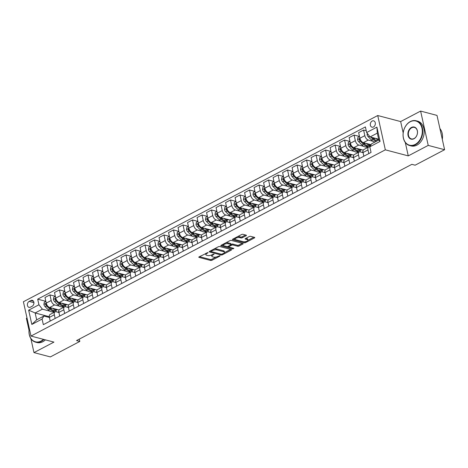 <?xml version="1.0" encoding="UTF-8"?>
<svg xmlns="http://www.w3.org/2000/svg" width="468" height="468" viewBox="0 0 468 468"><rect width="100%" height="100%" fill="white"/><g stroke="black" fill="none" stroke-linecap="round" stroke-linejoin="round"><path stroke-width="0.7" d="M208.038 252.515L199.14 256.838A1.006 0.374 167.5 0 0 198.801 257.23A1.006 0.374 167.5 0 0 199.035 257.4L210.612 260.454A1.006 0.374 167.5 0 0 211.998 260.231L219.931 256.066L220.001 255.674L218 256.365A3.217 1.205 167.5 0 1 213.554 257.078L212.589 256.827A3.217 1.205 167.5 0 1 211.84 256.265A3.217 1.205 167.5 0 1 212.922 255.025L214.022 254.095L212.022 254.791A3.217 1.205 167.5 0 1 207.576 255.505L206.61 255.247A3.217 1.205 167.5 0 1 205.856 254.691A3.217 1.205 167.5 0 1 206.944 253.451L208.038 252.515M372.159 121.036A3.276 2.457 -75.2 0 0 370.299 124.348A3.276 2.457 -75.2 0 0 371.978 127.179A3.276 2.457 -75.2 0 0 373.476 126.974A3.276 2.457 -75.2 0 0 375.336 123.663A3.276 2.457 -75.2 0 0 373.651 120.838A3.276 2.457 -75.2 0 0 372.159 121.036M246.104 235.737A1.006 0.374 167.5 0 0 246.437 235.351A1.006 0.374 167.5 0 0 246.203 235.176L242.956 234.316A1.006 0.374 167.5 0 0 241.57 234.538L232.76 239.171A1.006 0.374 167.5 0 0 232.421 239.557A1.006 0.374 167.5 0 0 232.654 239.733L244.232 242.787A1.006 0.374 167.5 0 0 245.624 242.564L254.428 237.931A1.006 0.374 167.5 0 0 254.767 237.545A1.006 0.374 167.5 0 0 254.534 237.37L250.608 236.334A1.006 0.374 167.5 0 0 249.222 236.556L245.448 238.54A1.006 0.374 167.5 0 0 245.109 238.926A1.006 0.374 167.5 0 0 245.349 239.101L247.291 239.616A2.691 1.006 167.5 0 1 247.923 240.084A2.691 1.006 167.5 0 1 246.314 241.418A2.691 1.006 167.5 0 1 243.301 241.716L235.679 239.704A2.691 1.006 167.5 0 1 235.047 239.236A2.691 1.006 167.5 0 1 236.656 237.896A2.691 1.006 167.5 0 1 239.674 237.604L240.944 237.943A1.006 0.374 167.5 0 0 242.33 237.715L246.104 235.737L245.963 235.111M408.266 155.885L428.22 145.396L444.6 149.713L436.995 115.403L420.615 111.08L400.655 121.569L377.729 115.526L385.334 149.836L408.266 155.885L405.288 142.459M30.876 338.621L33.977 352.597L53.937 342.108L31.005 336.059L385.334 149.836M33.977 352.597L50.357 356.92L79.817 341.435L79.303 339.119M444.6 149.713L415.134 165.198L411.863 164.332L76.541 340.569L79.817 341.435M219.744 246.519A1.006 0.374 167.5 0 0 218.357 246.741L209.547 251.369A1.006 0.374 167.5 0 0 209.214 251.755A1.006 0.374 167.5 0 0 209.448 251.93L221.019 254.984A1.006 0.374 167.5 0 0 222.411 254.762L231.215 250.134A1.006 0.374 167.5 0 0 231.555 249.742A1.006 0.374 167.5 0 0 231.321 249.573L219.744 246.519M221.153 245.267L229.964 240.64A1.006 0.374 167.5 0 1 231.35 240.417L242.927 243.471A1.006 0.374 167.5 0 1 243.161 243.647A1.006 0.374 167.5 0 1 242.822 244.033L239.054 246.016A1.006 0.374 167.5 0 1 237.662 246.238L232.97 244.998A1.006 0.374 167.5 0 0 231.578 245.22L229.08 246.537A1.006 0.374 167.5 0 0 228.741 246.923A1.006 0.374 167.5 0 0 228.975 247.098L233.865 248.385L232.818 248.935L221.054 245.829A1.006 0.374 167.5 0 1 220.814 245.659A1.006 0.374 167.5 0 1 221.153 245.267M30.455 307.154L32.128 306.271A3.177 2.381 -75.2 0 0 33.93 303.065A3.177 2.381 -75.2 0 0 32.304 300.327A3.177 2.381 -75.2 0 0 30.853 300.526L29.18 301.404A3.177 2.381 -75.2 0 0 27.378 304.61A3.177 2.381 -75.2 0 0 29.01 307.347A3.177 2.381 -75.2 0 0 30.455 307.154M377.729 115.526L23.4 301.749L31.005 336.059M49.298 316.701L35.147 312.969L36.668 319.831L43.893 316.035L42.091 319.053L43.337 324.663L371.054 152.422L369.808 146.812L371.604 143.793L378.828 140.002L377.307 133.134L370.083 136.931L378.653 139.195M42.091 319.053L31.83 324.447L28.659 310.167L38.926 304.773L42.372 309.172L50.035 311.197M45.846 301.31L37.686 299.163L38.926 304.773M37.686 299.163L365.397 126.922L366.643 132.532L376.904 127.138L380.075 141.418L369.808 146.812M26.992 317.959L26.372 318.287L29.016 330.227M428.22 145.396L420.615 111.08M52.609 311.875L54.212 312.296M42.372 309.172L35.147 312.969L28.659 310.167M366.245 130.748L363.589 130.046L364.829 135.656A4.101 2.235 62.3 0 0 368.275 140.055L373.189 141.354M363.589 130.046L358.646 132.643L359.886 138.253A4.101 2.235 62.3 0 0 363.332 142.652L371.071 144.694M359.494 136.469L354.083 135.041L355.329 140.652A4.101 2.235 62.3 0 0 358.769 145.051L363.683 146.349M366.257 147.028L367.86 147.449M354.083 135.041L349.14 137.639L350.386 143.249A4.101 2.235 62.3 0 0 353.826 147.648L363.232 150.129M361.916 152.346L362.94 151.802M349.988 141.465L344.577 140.037L345.823 145.647A4.101 2.235 62.3 0 0 349.263 150.047L354.182 151.345M356.751 152.024L358.353 152.445M344.577 140.037L339.633 142.635L340.88 148.245A4.101 2.235 62.3 0 0 344.319 152.644L353.726 155.124M352.41 157.342L353.439 156.798M340.482 146.461L335.07 145.033L336.316 150.643A4.101 2.235 62.3 0 0 339.762 155.043L344.676 156.341M347.25 157.02L348.847 157.441M335.07 145.033L330.133 147.631L331.373 153.241A4.101 2.235 62.3 0 0 334.819 157.64L344.22 160.12M342.909 162.332L343.933 161.793M330.981 151.451L325.57 150.029L326.81 155.639A4.101 2.235 62.3 0 0 330.256 160.038L335.17 161.337M337.744 162.016L339.347 162.437M325.57 150.029L320.627 152.626L321.873 158.237A4.101 2.235 62.3 0 0 325.313 162.636L334.719 165.116M333.403 167.328L334.427 166.789M321.475 156.447L316.064 155.019L317.31 160.635A4.101 2.235 62.3 0 0 320.75 165.034L325.664 166.327M328.238 167.006L329.841 167.433M316.064 155.019L311.121 157.622L312.367 163.233A4.101 2.235 62.3 0 0 315.806 167.632L325.213 170.112M323.897 172.323L324.927 171.785M311.969 161.442L306.558 160.015L307.804 165.625A4.101 2.235 62.3 0 0 311.249 170.03L316.163 171.323M318.737 172.002L320.334 172.429M306.558 160.015L301.62 162.612L302.86 168.223A4.101 2.235 62.3 0 0 306.306 172.628L315.707 175.108M314.397 177.319L315.42 176.781M302.463 166.438L297.057 165.011L298.297 170.621A4.101 2.235 62.3 0 0 301.743 175.026L306.657 176.319M309.231 176.998L310.834 177.419M297.057 165.011L292.114 167.608L293.354 173.219A4.101 2.235 62.3 0 0 296.8 177.624L306.207 180.104M304.89 182.315L305.914 181.777M292.962 171.434L287.551 170.007L288.797 175.617A4.101 2.235 62.3 0 0 292.237 180.022L297.151 181.315M299.725 181.994L301.328 182.415M287.551 170.007L282.608 172.604L283.854 178.214A4.101 2.235 62.3 0 0 287.293 182.619L296.7 185.1M295.384 187.311L296.414 186.773M283.456 176.43L278.045 175.003L279.291 180.613A4.101 2.235 62.3 0 0 282.731 185.012L287.65 186.311M290.219 186.989L291.821 187.411M278.045 175.003L273.101 177.6L274.347 183.21A4.101 2.235 62.3 0 0 277.793 187.609L287.194 190.09M285.878 192.307L286.907 191.769M273.95 181.426L268.544 179.999L269.784 185.609A4.101 2.235 62.3 0 0 273.23 190.008L278.144 191.307M280.718 191.985L282.315 192.406M268.544 179.999L263.601 182.596L264.841 188.206A4.101 2.235 62.3 0 0 268.287 192.605L277.694 195.086M276.377 197.303L277.401 196.765M264.449 186.422L259.038 184.995L260.284 190.605A4.101 2.235 62.3 0 0 263.724 195.004L268.638 196.303M271.212 196.981L272.815 197.402M259.038 184.995L254.095 187.592L255.341 193.202A4.101 2.235 62.3 0 0 258.781 197.601L268.187 200.082M266.871 202.299L267.895 201.755M254.943 191.418L249.532 189.99L250.778 195.601A4.101 2.235 62.3 0 0 254.218 200L259.137 201.298M261.706 201.977L263.308 202.398M249.532 189.99L244.589 192.588L245.835 198.198A4.101 2.235 62.3 0 0 249.274 202.597L258.681 205.078M257.365 207.295L258.394 206.751M245.437 196.414L240.031 194.986L241.272 200.596A4.101 2.235 62.3 0 0 244.717 204.996L249.631 206.294M252.205 206.973L253.802 207.394M240.031 194.986L235.088 197.584L236.328 203.194A4.101 2.235 62.3 0 0 239.774 207.593L249.175 210.073M247.864 212.285L248.888 211.747M235.936 201.404L230.525 199.982L231.765 205.592A4.101 2.235 62.3 0 0 235.211 209.992L240.125 211.29M242.699 211.969L244.302 212.39M230.525 199.982L225.582 202.58L226.828 208.19A4.101 2.235 62.3 0 0 230.268 212.589L239.674 215.069M238.358 217.281L239.382 216.742M226.43 206.4L221.019 204.972L222.265 210.588A4.101 2.235 62.3 0 0 225.705 214.987L230.619 216.28M233.193 216.959L234.796 217.386M221.019 204.972L216.076 207.57L217.322 213.186A4.101 2.235 62.3 0 0 220.761 217.585L230.168 220.065M228.852 222.277L229.882 221.738M216.924 211.396L211.513 209.968L212.759 215.578A4.101 2.235 62.3 0 0 216.204 219.983L221.118 221.276M223.692 221.955L225.289 222.382M211.513 209.968L206.575 212.566L207.815 218.176A4.101 2.235 62.3 0 0 211.261 222.581L220.662 225.061M219.352 227.272L220.375 226.734M207.423 216.391L202.012 214.964L203.252 220.574A4.101 2.235 62.3 0 0 206.698 224.979L211.612 226.272M214.186 226.951L215.789 227.372M202.012 214.964L197.069 217.561L198.309 223.172A4.101 2.235 62.3 0 0 201.755 227.577L211.162 230.057M209.845 232.268L210.869 231.73M197.917 221.387L192.506 219.96L193.752 225.57A4.101 2.235 62.3 0 0 197.192 229.969L202.106 231.268M204.68 231.947L206.283 232.368M192.506 219.96L187.563 222.557L188.809 228.168A4.101 2.235 62.3 0 0 192.249 232.573L201.655 235.053M200.339 237.264L201.369 236.726M188.411 226.383L183 224.956L184.246 230.566A4.101 2.235 62.3 0 0 187.686 234.965L192.605 236.264M195.174 236.943L196.776 237.364M183 224.956L178.056 227.553L179.302 233.163A4.101 2.235 62.3 0 0 182.748 237.563L192.149 240.043M190.839 242.26L191.862 241.722M178.905 231.379L173.499 229.952L174.739 235.562A4.101 2.235 62.3 0 0 178.185 239.961L183.099 241.26M185.673 241.938L187.27 242.36M173.499 229.952L168.556 232.549L169.796 238.159A4.101 2.235 62.3 0 0 173.242 242.559L182.649 245.039M181.332 247.256L182.356 246.718M169.404 236.375L163.993 234.948L165.239 240.558A4.101 2.235 62.3 0 0 168.679 244.957L173.593 246.256M176.167 246.934L177.77 247.356M163.993 234.948L159.05 237.545L160.296 243.155A4.101 2.235 62.3 0 0 163.736 247.554L173.142 250.035M171.826 252.252L172.856 251.708M159.898 241.371L154.487 239.944L155.733 245.554A4.101 2.235 62.3 0 0 159.173 249.953L164.093 251.252M166.661 251.93L168.264 252.351M154.487 239.944L149.544 242.541L150.79 248.151A4.101 2.235 62.3 0 0 154.235 252.55L163.636 255.031M162.32 257.248L163.35 256.704M150.392 246.367L144.986 244.939L146.227 250.55A4.101 2.235 62.3 0 0 149.672 254.949L154.586 256.248M157.16 256.926L158.757 257.347M144.986 244.939L140.043 247.537L141.283 253.147A4.101 2.235 62.3 0 0 144.729 257.546L154.13 260.027M152.82 262.238L153.843 261.7M140.891 251.357L135.48 249.935L136.72 255.546A4.101 2.235 62.3 0 0 140.166 259.945L145.08 261.243M147.654 261.922L149.257 262.343M135.48 249.935L130.537 252.533L131.783 258.143A4.101 2.235 62.3 0 0 135.223 262.542L144.63 265.023M143.313 267.234L144.337 266.696M131.385 256.353L125.974 254.925L127.22 260.541A4.101 2.235 62.3 0 0 130.66 264.941L135.58 266.233M138.148 266.912L139.751 267.339M125.974 254.925L121.031 257.523L122.277 263.139A4.101 2.235 62.3 0 0 125.716 267.538L135.123 270.018M133.807 272.23L134.837 271.692M121.879 261.349L116.468 259.921L117.714 265.531A4.101 2.235 62.3 0 0 121.159 269.937L126.073 271.229M128.647 271.908L130.244 272.335M116.468 259.921L111.53 262.519L112.77 268.129A4.101 2.235 62.3 0 0 116.216 272.534L125.617 275.014M124.307 277.226L125.33 276.687M112.378 266.345L106.967 264.917L108.207 270.527A4.101 2.235 62.3 0 0 111.653 274.932L116.567 276.225M119.141 276.904L120.744 277.325M106.967 264.917L102.024 267.515L103.27 273.125A4.101 2.235 62.3 0 0 106.71 277.53L116.117 280.01M114.8 282.222L115.824 281.683M102.872 271.341L97.461 269.913L98.707 275.523A4.101 2.235 62.3 0 0 102.147 279.922L107.061 281.221M109.635 281.9L111.238 282.321M97.461 269.913L92.518 272.511L93.764 278.121A4.101 2.235 62.3 0 0 97.204 282.526L106.61 285.006M105.294 287.217L106.324 286.679M93.366 276.336L87.955 274.909L89.201 280.519A4.101 2.235 62.3 0 0 92.641 284.918L97.56 286.217M100.134 286.896L101.731 287.317M87.955 274.909L83.011 277.506L84.258 283.117A4.101 2.235 62.3 0 0 87.703 287.516L97.104 289.996M95.794 292.213L96.817 291.675M83.86 281.332L78.454 279.905L79.695 285.515A4.101 2.235 62.3 0 0 83.14 289.914L88.054 291.213M90.628 291.892L92.225 292.313M78.454 279.905L73.511 282.502L74.751 288.112A4.101 2.235 62.3 0 0 78.197 292.512L87.604 294.992M86.287 297.209L87.311 296.671M74.359 286.328L68.948 284.901L70.194 290.511A4.101 2.235 62.3 0 0 73.634 294.91L78.548 296.209M81.122 296.887L82.725 297.309M68.948 284.901L64.005 287.498L65.251 293.108A4.101 2.235 62.3 0 0 68.691 297.508L78.097 299.988M76.781 302.205L77.811 301.661M64.853 291.324L59.442 289.897L60.688 295.507A4.101 2.235 62.3 0 0 64.128 299.906L69.048 301.205M71.616 301.883L73.219 302.305M59.442 289.897L54.499 292.494L55.745 298.104A4.101 2.235 62.3 0 0 59.19 302.503L68.591 304.984M67.275 307.201L68.305 306.657M55.347 296.32L49.941 294.893L51.182 300.503A4.101 2.235 62.3 0 0 54.627 304.902L59.541 306.201M62.115 306.879L63.712 307.3M49.941 294.893L44.998 297.49L46.238 303.1A4.101 2.235 62.3 0 0 49.684 307.499L59.085 309.98M57.775 312.191L58.798 311.653M49.432 317.497L43.893 316.035M58.939 312.501L56.148 311.764A4.101 2.235 62.3 0 0 55.06 311.846A4.101 2.235 62.3 0 0 54.346 314.783L55.16 318.451M68.439 307.505L65.649 306.768A4.101 2.235 62.3 0 0 64.566 306.85A4.101 2.235 62.3 0 0 63.853 309.787L64.666 313.455M77.945 302.509L75.155 301.772A4.101 2.235 62.3 0 0 74.073 301.854A4.101 2.235 62.3 0 0 73.359 304.791L74.172 308.459M87.452 297.513L84.661 296.776A4.101 2.235 62.3 0 0 83.579 296.858A4.101 2.235 62.3 0 0 82.859 299.795L83.673 303.463M96.952 292.518L94.167 291.78A4.101 2.235 62.3 0 0 93.079 291.868A4.101 2.235 62.3 0 0 92.366 294.799L93.179 298.467M106.458 287.522L103.668 286.79A4.101 2.235 62.3 0 0 102.586 286.872A4.101 2.235 62.3 0 0 101.872 289.809L102.685 293.471M115.965 282.526L113.174 281.794A4.101 2.235 62.3 0 0 112.092 281.876A4.101 2.235 62.3 0 0 111.378 284.813L112.185 288.475M125.465 277.536L122.68 276.799A4.101 2.235 62.3 0 0 121.592 276.88A4.101 2.235 62.3 0 0 120.879 279.817L121.692 283.479M134.971 272.54L132.181 271.803A4.101 2.235 62.3 0 0 131.099 271.885A4.101 2.235 62.3 0 0 130.385 274.821L131.198 278.483M144.477 267.544L141.687 266.807A4.101 2.235 62.3 0 0 140.605 266.889A4.101 2.235 62.3 0 0 139.891 269.825L140.704 273.493M153.984 262.548L151.193 261.811A4.101 2.235 62.3 0 0 150.105 261.893A4.101 2.235 62.3 0 0 149.391 264.829L150.205 268.497M163.484 257.552L160.694 256.815A4.101 2.235 62.3 0 0 159.611 256.897A4.101 2.235 62.3 0 0 158.898 259.834L159.711 263.502M172.99 252.556L170.2 251.819A4.101 2.235 62.3 0 0 169.118 251.901A4.101 2.235 62.3 0 0 168.404 254.838L169.217 258.506M182.497 247.56L179.706 246.823A4.101 2.235 62.3 0 0 178.624 246.905A4.101 2.235 62.3 0 0 177.904 249.842L178.718 253.51M191.997 242.564L189.212 241.827A4.101 2.235 62.3 0 0 188.124 241.915A4.101 2.235 62.3 0 0 187.411 244.846L188.224 248.514M201.503 237.569L198.713 236.837A4.101 2.235 62.3 0 0 197.631 236.919A4.101 2.235 62.3 0 0 196.917 239.856L197.73 243.518M211.009 232.573L208.219 231.841A4.101 2.235 62.3 0 0 207.137 231.923A4.101 2.235 62.3 0 0 206.423 234.86L207.23 238.522M220.51 227.583L217.725 226.845A4.101 2.235 62.3 0 0 216.637 226.927A4.101 2.235 62.3 0 0 215.923 229.864L216.737 233.526M230.016 222.587L227.226 221.85A4.101 2.235 62.3 0 0 226.143 221.931A4.101 2.235 62.3 0 0 225.43 224.868L226.243 228.53M239.522 217.591L236.732 216.854A4.101 2.235 62.3 0 0 235.65 216.936A4.101 2.235 62.3 0 0 234.936 219.872L235.749 223.54M249.029 212.595L246.238 211.858A4.101 2.235 62.3 0 0 245.15 211.94A4.101 2.235 62.3 0 0 244.436 214.876L245.25 218.544M258.529 207.599L255.739 206.862A4.101 2.235 62.3 0 0 254.656 206.944A4.101 2.235 62.3 0 0 253.943 209.88L254.756 213.548M268.035 202.603L265.245 201.866A4.101 2.235 62.3 0 0 264.163 201.948A4.101 2.235 62.3 0 0 263.449 204.885L264.262 208.552M277.542 197.607L274.751 196.87A4.101 2.235 62.3 0 0 273.663 196.952A4.101 2.235 62.3 0 0 272.949 199.889L273.762 203.557M287.042 192.611L284.257 191.874A4.101 2.235 62.3 0 0 283.169 191.962A4.101 2.235 62.3 0 0 282.456 194.893L283.269 198.561M296.548 187.615L293.758 186.884A4.101 2.235 62.3 0 0 292.675 186.966A4.101 2.235 62.3 0 0 291.962 189.903L292.775 193.565M306.054 182.619L303.264 181.888A4.101 2.235 62.3 0 0 302.182 181.97A4.101 2.235 62.3 0 0 301.468 184.907L302.275 188.569M315.555 177.629L312.77 176.892A4.101 2.235 62.3 0 0 311.682 176.974A4.101 2.235 62.3 0 0 310.968 179.911L311.782 183.573M325.061 172.633L322.271 171.896A4.101 2.235 62.3 0 0 321.188 171.978A4.101 2.235 62.3 0 0 320.475 174.915L321.288 178.577M334.567 167.638L331.777 166.9A4.101 2.235 62.3 0 0 330.695 166.982A4.101 2.235 62.3 0 0 329.981 169.919L330.794 173.587M344.074 162.642L341.283 161.905A4.101 2.235 62.3 0 0 340.195 161.986A4.101 2.235 62.3 0 0 339.481 164.923L340.295 168.591M353.574 157.646L350.784 156.909A4.101 2.235 62.3 0 0 349.701 156.991A4.101 2.235 62.3 0 0 348.988 159.927L349.801 163.595M363.08 152.65L360.29 151.913A4.101 2.235 62.3 0 0 359.208 151.995A4.101 2.235 62.3 0 0 358.494 154.931L359.307 158.599M369.831 146.929L369.796 146.917A4.101 2.235 62.3 0 0 368.708 146.999A4.101 2.235 62.3 0 0 367.994 149.935L368.807 153.603M56.207 311.782L55.885 310.331M55.06 311.846L50.123 314.443A4.101 2.235 62.3 0 0 49.409 317.38L50.216 321.048M65.713 306.786L65.391 305.335M64.566 306.85L59.623 309.447A4.101 2.235 62.3 0 0 58.91 312.384L59.723 316.052M74.073 301.854L69.129 304.452A4.101 2.235 62.3 0 0 68.416 307.388L69.229 311.056M75.219 301.79L74.898 300.339M83.579 296.858L78.636 299.456A4.101 2.235 62.3 0 0 77.922 302.392L78.735 306.06M84.726 296.794L84.404 295.343M93.079 291.868L88.136 294.466A4.101 2.235 62.3 0 0 87.422 297.396L88.236 301.064M94.226 291.798L93.904 290.353M102.586 286.872L97.642 289.47A4.101 2.235 62.3 0 0 96.929 292.406L97.742 296.068M103.732 286.802L103.41 285.357M112.092 281.876L107.149 284.474A4.101 2.235 62.3 0 0 106.435 287.411L107.248 291.073M113.238 281.806L112.917 280.361M121.592 276.88L116.649 279.478A4.101 2.235 62.3 0 0 115.935 282.415L116.748 286.077M122.739 276.816L122.417 275.365M131.099 271.885L126.155 274.482A4.101 2.235 62.3 0 0 125.442 277.419L126.255 281.081M132.245 271.82L131.923 270.369M140.605 266.889L135.661 269.486A4.101 2.235 62.3 0 0 134.948 272.423L135.761 276.091M141.751 266.824L141.43 265.374M150.105 261.893L145.168 264.49A4.101 2.235 62.3 0 0 144.454 267.427L145.261 271.095M151.252 261.828L150.93 260.378M159.611 256.897L154.668 259.494A4.101 2.235 62.3 0 0 153.954 262.431L154.768 266.099M160.758 256.833L160.436 255.382M169.118 251.901L164.174 254.498A4.101 2.235 62.3 0 0 163.461 257.435L164.274 261.103M170.264 251.837L169.942 250.386M178.624 246.905L173.681 249.502A4.101 2.235 62.3 0 0 172.967 252.439L173.78 256.107M179.765 246.841L179.449 245.39M188.124 241.915L183.181 244.512A4.101 2.235 62.3 0 0 182.467 247.443L183.28 251.111M189.271 241.845L188.949 240.4M197.631 236.919L192.687 239.517A4.101 2.235 62.3 0 0 191.974 242.453L192.787 246.115M198.777 236.849L198.455 235.404M207.137 231.923L202.194 234.521A4.101 2.235 62.3 0 0 201.48 237.457L202.293 241.119M208.283 231.859L207.962 230.408M216.637 226.927L211.694 229.525A4.101 2.235 62.3 0 0 210.98 232.461L211.793 236.124M217.784 226.863L217.462 225.412M226.143 221.931L221.2 224.529A4.101 2.235 62.3 0 0 220.486 227.466L221.3 231.128M227.29 221.867L226.968 220.416M235.65 216.936L230.706 219.533A4.101 2.235 62.3 0 0 229.993 222.47L230.806 226.138M236.796 216.871L236.475 215.42M245.15 211.94L240.213 214.537A4.101 2.235 62.3 0 0 239.499 217.474L240.306 221.142M246.297 211.875L245.975 210.424M254.656 206.944L249.713 209.541A4.101 2.235 62.3 0 0 248.999 212.478L249.813 216.146M255.803 206.879L255.481 205.429M264.163 201.948L259.219 204.545A4.101 2.235 62.3 0 0 258.506 207.482L259.319 211.15M265.309 201.883L264.987 200.433M273.663 196.952L268.726 199.549A4.101 2.235 62.3 0 0 268.012 202.486L268.825 206.154M274.81 196.888L274.494 195.443M283.169 191.962L278.226 194.559A4.101 2.235 62.3 0 0 277.512 197.49L278.325 201.158M284.316 191.892L283.994 190.447M292.675 186.966L287.732 189.563A4.101 2.235 62.3 0 0 287.019 192.5L287.832 196.162M293.822 186.896L293.5 185.451M302.182 181.97L297.238 184.567A4.101 2.235 62.3 0 0 296.525 187.504L297.338 191.166M303.328 181.906L303.007 180.455M311.682 176.974L306.739 179.572A4.101 2.235 62.3 0 0 306.025 182.508L306.838 186.17M312.829 176.91L312.507 175.459M321.188 171.978L316.245 174.576A4.101 2.235 62.3 0 0 315.531 177.512L316.345 181.174M322.335 171.914L322.013 170.463M330.695 166.982L325.751 169.58A4.101 2.235 62.3 0 0 325.038 172.516L325.851 176.184M331.841 166.918L331.519 165.467M340.195 161.986L335.258 164.584A4.101 2.235 62.3 0 0 334.538 167.521L335.351 171.189M341.342 161.922L341.02 160.471M349.701 156.991L344.758 159.588A4.101 2.235 62.3 0 0 344.044 162.525L344.857 166.193M350.848 156.926L350.526 155.475M359.208 151.995L354.264 154.592A4.101 2.235 62.3 0 0 353.551 157.529L354.364 161.197M360.354 151.93L360.032 150.48M368.708 146.999L363.771 149.596A4.101 2.235 62.3 0 0 363.057 152.533L363.864 156.201M369.825 146.788L369.539 145.489M370.083 136.931L366.643 132.532M36.668 319.831L31.83 324.447M376.904 127.138L377.307 133.134M380.075 141.418L378.828 140.002M400.655 121.569L403.182 132.959M205.715 253.387A3.217 1.205 167.5 0 0 205.651 253.761L205.856 254.691M211.706 254.943A3.217 1.205 167.5 0 0 211.635 255.341L211.84 256.265M199.497 256.651L210.401 259.529A1.006 0.374 167.5 0 0 211.793 259.307L216.157 257.014M224.435 252.661L230.654 249.391M209.91 251.181L211.05 251.48M211.273 251.176L211.197 251.568L221.358 254.247L223.411 253.521A3.217 1.205 167.5 0 0 224.5 252.281A3.217 1.205 167.5 0 0 223.745 251.725L216.801 249.894A3.217 1.205 167.5 0 0 212.355 250.608L211.273 251.176L211.132 250.538M224.5 252.281L224.289 251.357A3.217 1.205 167.5 0 0 223.54 250.795L223.745 251.725M213.993 249.034A3.217 1.205 167.5 0 1 216.59 248.964L223.54 250.795M242.254 243.296L238.85 245.086L239.054 246.016M230.999 244.495L231.373 244.296A1.006 0.374 167.5 0 1 232.766 244.068L237.457 245.308A1.006 0.374 167.5 0 0 238.85 245.086M228.782 246.999L227.109 246.554M223.745 245.671L221.516 245.08M228.097 243.711A2.691 1.006 167.5 0 0 225.085 244.009A2.691 1.006 167.5 0 0 223.476 245.343A2.691 1.006 167.5 0 0 224.108 245.811L226.793 246.519A1.006 0.374 167.5 0 0 228.179 246.297L230.683 244.98A1.006 0.374 167.5 0 0 231.016 244.594A1.006 0.374 167.5 0 0 230.782 244.419L228.097 243.711L227.893 242.787A2.691 1.006 167.5 0 0 225.804 242.822M223.306 244.138A2.691 1.006 167.5 0 0 223.271 244.419L223.476 245.343M231.016 244.594L230.812 243.67A1.006 0.374 167.5 0 0 230.578 243.495L230.782 244.419M227.893 242.787L230.578 243.495M237.457 236.703A2.691 1.006 167.5 0 1 239.47 236.679L240.739 237.013A1.006 0.374 167.5 0 0 242.126 236.79L245.536 235M234.866 238.066A2.691 1.006 167.5 0 0 234.842 238.311L235.047 239.236M247.923 240.084L247.718 239.154A2.691 1.006 167.5 0 0 247.086 238.686L247.291 239.616M245.811 238.352L247.086 238.686M247.9 240.33L253.861 237.194M243.781 241.792L244.027 241.857A1.006 0.374 167.5 0 0 245.29 241.693M233.122 238.978L235.316 239.557M45.858 301.38L44.261 302.223L43.91 304.475A2.714 1.48 62.3 0 0 45.139 306.692L48.368 309.88A7.839 4.27 62.3 0 0 53.451 311.612L54.896 310.857A7.839 4.27 62.3 0 0 55.323 310.565M52.574 308.26A7.839 4.27 62.3 0 0 57.248 309.617A7.839 4.27 62.3 0 0 57.394 309.535M46.461 303.867L45.8 303.644L45.589 304.434A2.714 1.48 62.3 0 0 46.584 305.932L49.813 309.126A7.839 4.27 62.3 0 0 54.896 310.857M51.615 309.424A6.505 3.545 -117.7 0 1 50.058 308.236L49.035 307.23M57.248 309.617L55.803 310.378A7.839 4.27 -117.7 0 1 50.725 308.646L49.514 307.447M47.274 305.487L46.829 305.048A1.381 0.755 -117.7 0 1 46.537 304.68L45.589 304.434M114.584 320.574L116.485 319.58M55.364 296.384L53.767 297.227L53.416 299.479A2.714 1.48 62.3 0 0 54.645 301.696L57.874 304.89A7.839 4.27 62.3 0 0 62.952 306.616L64.397 305.861A7.839 4.27 62.3 0 0 64.83 305.569M62.074 303.264A7.839 4.27 62.3 0 0 66.754 304.621A7.839 4.27 62.3 0 0 66.901 304.539M55.967 298.871L55.306 298.648L55.095 299.438A2.714 1.48 62.3 0 0 56.09 300.936L59.319 304.13A7.839 4.27 62.3 0 0 64.397 305.861M61.121 304.428A6.505 3.545 -117.7 0 1 59.559 303.246L58.541 302.234M66.754 304.621L65.309 305.382A7.839 4.27 -117.7 0 1 60.232 303.65L59.021 302.451M56.78 300.491L56.335 300.052A1.381 0.755 -117.7 0 1 56.037 299.69L55.095 299.438M124.09 315.578L125.991 314.584M64.871 291.389L63.268 292.231L62.923 294.483A2.714 1.48 62.3 0 0 64.151 296.7L67.38 299.894A7.839 4.27 62.3 0 0 72.458 301.626L73.903 300.865A7.839 4.27 62.3 0 0 74.33 300.573M71.581 298.268A7.839 4.27 62.3 0 0 76.261 299.625A7.839 4.27 62.3 0 0 76.401 299.543M65.473 293.875L64.812 293.652L64.602 294.442A2.714 1.48 62.3 0 0 65.596 295.94L68.819 299.134A7.839 4.27 62.3 0 0 73.903 300.865M70.627 299.432A6.505 3.545 -117.7 0 1 69.065 298.251L68.041 297.238M76.261 299.625L74.816 300.386A7.839 4.27 -117.7 0 1 69.732 298.654L68.527 297.461M66.28 295.495L65.836 295.056A1.381 0.755 -117.7 0 1 65.543 294.694L64.602 294.442M133.591 310.588L135.492 309.588M74.371 286.393L72.774 287.235L72.423 289.487A2.714 1.48 62.3 0 0 73.651 291.704L76.881 294.899A7.839 4.27 62.3 0 0 81.964 296.63L83.409 295.87A7.839 4.27 62.3 0 0 83.836 295.577M81.087 293.278A7.839 4.27 62.3 0 0 85.767 294.629A7.839 4.27 62.3 0 0 85.907 294.547M74.974 288.879L74.313 288.662L74.108 289.446A2.714 1.48 62.3 0 0 75.096 290.944L78.326 294.138A7.839 4.27 62.3 0 0 83.409 295.87M80.127 294.442A6.505 3.545 -117.7 0 1 78.571 293.255L77.548 292.243M85.767 294.629L84.322 295.39A7.839 4.27 -117.7 0 1 79.238 293.658L78.033 292.465M75.787 290.499L75.342 290.061A1.381 0.755 -117.7 0 1 75.05 289.698L74.108 289.446M143.097 305.592L144.998 304.592M83.877 281.403L82.28 282.239L81.929 284.497A2.714 1.48 62.3 0 0 83.158 286.709L86.387 289.903A7.839 4.27 62.3 0 0 91.465 291.634L92.91 290.874A7.839 4.27 62.3 0 0 93.343 290.581M90.587 288.282A7.839 4.27 62.3 0 0 95.267 289.633A7.839 4.27 62.3 0 0 95.413 289.552M84.48 283.889L83.819 283.666L83.608 284.45A2.714 1.48 62.3 0 0 84.603 285.948L87.832 289.142A7.839 4.27 62.3 0 0 92.91 290.874M89.634 289.446A6.505 3.545 -117.7 0 1 88.078 288.259L87.054 287.247M95.267 289.633L93.822 290.394A7.839 4.27 -117.7 0 1 88.744 288.662L87.534 287.469M85.293 285.503L84.848 285.065A1.381 0.755 -117.7 0 1 84.55 284.702L83.608 284.45M152.603 300.596L154.504 299.596M29.303 328.378A12.501 9.378 -75.2 0 0 41.12 341.032A12.501 9.378 -75.2 0 0 43.471 339.347M43.957 339.475A12.806 9.606 104.8 0 1 41.377 341.359A12.806 9.606 104.8 0 1 35.539 342.149A12.806 9.606 104.8 0 1 29.291 328.308M45.396 339.856A12.806 9.606 104.8 0 1 42.816 341.739A12.806 9.606 104.8 0 1 36.984 342.529L35.539 342.149M410.196 121.785A12.501 9.378 -75.2 0 0 403.428 137.978A12.501 9.378 -75.2 0 0 415.215 144.413A12.501 9.378 -75.2 0 0 421.984 128.226A12.501 9.378 -75.2 0 0 410.196 121.785M415.473 144.747A12.806 9.606 104.8 0 1 409.635 145.536A12.806 9.606 104.8 0 1 403.065 134.486A12.806 9.606 104.8 0 1 410.331 121.557A12.806 9.606 104.8 0 1 416.169 120.767A12.806 9.606 104.8 0 1 422.744 131.818A12.806 9.606 104.8 0 1 415.473 144.747M411.454 127.442A6.248 4.686 104.8 0 1 417.345 130.66A6.248 4.686 104.8 0 1 413.958 138.756A6.248 4.686 104.8 0 1 408.067 135.539A6.248 4.686 104.8 0 1 411.454 127.442M414.098 138.534A5.944 4.458 -75.2 0 0 417.468 132.532A5.944 4.458 -75.2 0 0 414.42 127.407A5.944 4.458 -75.2 0 0 411.711 127.776A5.944 4.458 -75.2 0 0 408.336 133.772A5.944 4.458 -75.2 0 0 411.39 138.897A5.944 4.458 -75.2 0 0 414.098 138.534M416.169 120.767L417.608 121.148A12.806 9.606 104.8 0 1 424.183 132.198A12.806 9.606 104.8 0 1 416.912 145.127A12.806 9.606 104.8 0 1 411.079 145.917L409.635 145.536M439.908 128.565A12.806 9.606 104.8 0 1 442.295 139.329M93.384 276.407L91.781 277.243L91.436 279.501A2.714 1.48 62.3 0 0 92.664 281.713L95.893 284.907A7.839 4.27 62.3 0 0 100.971 286.638L102.416 285.878A7.839 4.27 62.3 0 0 102.843 285.585M100.093 283.286A7.839 4.27 62.3 0 0 104.773 284.638A7.839 4.27 62.3 0 0 104.92 284.556M93.986 278.893L93.325 278.671L93.114 279.454A2.714 1.48 62.3 0 0 94.109 280.958L97.338 284.146A7.839 4.27 62.3 0 0 102.416 285.878M99.14 284.45A6.505 3.545 -117.7 0 1 97.578 283.263L96.554 282.251M104.773 284.638L103.329 285.398A7.839 4.27 -117.7 0 1 98.251 283.666L97.04 282.473M94.793 280.507L94.349 280.069A1.381 0.755 -117.7 0 1 94.056 279.706L93.114 279.454M162.103 295.601L164.005 294.6M102.884 271.411L101.287 272.247L100.942 274.505A2.714 1.48 62.3 0 0 102.17 276.717L105.394 279.911A7.839 4.27 62.3 0 0 110.477 281.642L111.922 280.882A7.839 4.27 62.3 0 0 112.349 280.589M109.6 278.29A7.839 4.27 62.3 0 0 114.28 279.642A7.839 4.27 62.3 0 0 114.42 279.56M103.486 273.897L102.825 273.675L102.621 274.464A2.714 1.48 62.3 0 0 103.615 275.962L106.839 279.15A7.839 4.27 62.3 0 0 111.922 280.882M108.64 279.454A6.505 3.545 -117.7 0 1 107.084 278.267L106.061 277.255M114.28 279.642L112.835 280.402A7.839 4.27 -117.7 0 1 107.751 278.671L106.546 277.477M104.3 275.512L103.855 275.073A1.381 0.755 -117.7 0 1 103.563 274.71L102.621 274.464M171.61 290.605L173.511 289.604M112.39 266.415L110.793 267.257L110.442 269.51A2.714 1.48 62.3 0 0 111.671 271.727L114.9 274.915A7.839 4.27 62.3 0 0 119.978 276.646L121.423 275.886A7.839 4.27 62.3 0 0 121.855 275.599M119.106 273.294A7.839 4.27 62.3 0 0 123.78 274.646A7.839 4.27 62.3 0 0 123.926 274.564M112.993 268.901L112.332 268.679L112.121 269.469A2.714 1.48 62.3 0 0 113.116 270.966L116.345 274.154A7.839 4.27 62.3 0 0 121.423 275.886M118.147 274.459A6.505 3.545 -117.7 0 1 116.591 273.271L115.567 272.259M123.78 274.646L122.335 275.406A7.839 4.27 -117.7 0 1 117.257 273.675L116.046 272.481M113.806 270.522L113.361 270.077A1.381 0.755 -117.7 0 1 113.063 269.714L112.121 269.469M181.116 285.609L183.017 284.608M121.896 261.419L120.299 262.261L119.948 264.514A2.714 1.48 62.3 0 0 121.177 266.731L124.406 269.919A7.839 4.27 62.3 0 0 129.484 271.651L130.929 270.89A7.839 4.27 62.3 0 0 131.362 270.603M128.606 268.299A7.839 4.27 62.3 0 0 133.286 269.656A7.839 4.27 62.3 0 0 133.433 269.574M122.499 263.905L121.838 263.683L121.627 264.473A2.714 1.48 62.3 0 0 122.622 265.97L125.851 269.159A7.839 4.27 62.3 0 0 130.929 270.89M127.653 269.463A6.505 3.545 -117.7 0 1 126.091 268.275L125.073 267.263M133.286 269.656L131.841 270.41A7.839 4.27 -117.7 0 1 126.764 268.679L125.553 267.485M123.306 265.526L122.868 265.087A1.381 0.755 -117.7 0 1 122.569 264.718L121.627 264.473M190.622 280.613L192.518 279.612M131.403 256.423L129.8 257.265L129.455 259.518A2.714 1.48 62.3 0 0 130.683 261.735L133.906 264.923A7.839 4.27 62.3 0 0 138.99 266.655L140.435 265.894A7.839 4.27 62.3 0 0 140.862 265.608M138.113 263.303A7.839 4.27 62.3 0 0 142.793 264.66A7.839 4.27 62.3 0 0 142.933 264.578M132.005 258.909L131.344 258.687L131.134 259.477A2.714 1.48 62.3 0 0 132.128 260.974L135.351 264.168A7.839 4.27 62.3 0 0 140.435 265.894M137.153 264.467A6.505 3.545 -117.7 0 1 135.597 263.279L134.573 262.267M142.793 264.66L141.348 265.414A7.839 4.27 -117.7 0 1 136.264 263.689L135.059 262.489M132.813 260.53L132.368 260.091A1.381 0.755 -117.7 0 1 132.075 259.722L131.134 259.477M200.123 275.617L202.024 274.617M140.903 251.427L139.306 252.27L138.955 254.522A2.714 1.48 62.3 0 0 140.184 256.739L143.413 259.927A7.839 4.27 62.3 0 0 148.496 261.659L149.935 260.904A7.839 4.27 62.3 0 0 150.368 260.612M147.619 258.307A7.839 4.27 62.3 0 0 152.293 259.664A7.839 4.27 62.3 0 0 152.439 259.582M141.506 253.913L140.845 253.691L140.634 254.481A2.714 1.48 62.3 0 0 141.628 255.978L144.858 259.173A7.839 4.27 62.3 0 0 149.935 260.904M146.659 259.471A6.505 3.545 -117.7 0 1 145.103 258.283L144.08 257.277M152.293 259.664L150.848 260.424A7.839 4.27 -117.7 0 1 145.77 258.693L144.559 257.494M142.319 255.534L141.874 255.095A1.381 0.755 -117.7 0 1 141.582 254.727L140.634 254.481M209.629 270.621L211.53 269.626M150.409 246.431L148.812 247.274L148.461 249.526A2.714 1.48 62.3 0 0 149.69 251.743L152.919 254.937A7.839 4.27 62.3 0 0 157.997 256.663L159.442 255.908A7.839 4.27 62.3 0 0 159.875 255.616M157.119 253.311A7.839 4.27 62.3 0 0 161.799 254.668A7.839 4.27 62.3 0 0 161.946 254.586M151.012 248.917L150.351 248.695L150.14 249.485A2.714 1.48 62.3 0 0 151.135 250.983L154.364 254.177A7.839 4.27 62.3 0 0 159.442 255.908M156.166 254.475A6.505 3.545 -117.7 0 1 154.604 253.293L153.586 252.281M161.799 254.668L160.354 255.429A7.839 4.27 -117.7 0 1 155.277 253.697L154.066 252.498M151.825 250.538L151.38 250.099A1.381 0.755 -117.7 0 1 151.082 249.736L150.14 249.485M219.135 265.625L221.036 264.631M159.916 241.435L158.313 242.278L157.968 244.53A2.714 1.48 62.3 0 0 159.196 246.747L162.425 249.941A7.839 4.27 62.3 0 0 167.503 251.673L168.948 250.912A7.839 4.27 62.3 0 0 169.375 250.62M166.626 248.315A7.839 4.27 62.3 0 0 171.306 249.672A7.839 4.27 62.3 0 0 171.446 249.59M160.518 243.922L159.857 243.699L159.646 244.489A2.714 1.48 62.3 0 0 160.641 245.987L163.864 249.181A7.839 4.27 62.3 0 0 168.948 250.912M165.672 249.479A6.505 3.545 -117.7 0 1 164.11 248.297L163.086 247.285M171.306 249.672L169.861 250.433A7.839 4.27 -117.7 0 1 164.777 248.701L163.572 247.508M161.325 245.542L160.881 245.103A1.381 0.755 -117.7 0 1 160.588 244.741L159.646 244.489M228.636 260.635L230.537 259.635M169.416 236.439L167.819 237.282L167.468 239.534A2.714 1.48 62.3 0 0 168.696 241.751L171.926 244.945A7.839 4.27 62.3 0 0 177.009 246.677L178.454 245.916A7.839 4.27 62.3 0 0 178.881 245.624M176.132 243.325A7.839 4.27 62.3 0 0 180.812 244.676A7.839 4.27 62.3 0 0 180.952 244.594M170.019 238.926L169.357 238.709L169.153 239.493A2.714 1.48 62.3 0 0 170.141 240.991L173.371 244.185A7.839 4.27 62.3 0 0 178.454 245.916M175.172 244.489A6.505 3.545 -117.7 0 1 173.616 243.301L172.593 242.289M180.812 244.676L179.367 245.437A7.839 4.27 -117.7 0 1 174.283 243.705L173.078 242.512M170.832 240.546L170.387 240.107A1.381 0.755 -117.7 0 1 170.095 239.745L169.153 239.493M238.142 255.639L240.043 254.639M178.922 231.449L177.325 232.286L176.974 234.544A2.714 1.48 62.3 0 0 178.203 236.755L181.432 239.949A7.839 4.27 62.3 0 0 186.51 241.681L187.955 240.921A7.839 4.27 62.3 0 0 188.388 240.628M185.632 238.329A7.839 4.27 62.3 0 0 190.312 239.68A7.839 4.27 62.3 0 0 190.458 239.598M179.525 233.936L178.864 233.713L178.653 234.497A2.714 1.48 62.3 0 0 179.648 235.995L182.877 239.189A7.839 4.27 62.3 0 0 187.955 240.921M184.679 239.493A6.505 3.545 -117.7 0 1 183.123 238.306L182.099 237.294M190.312 239.68L188.867 240.441A7.839 4.27 -117.7 0 1 183.789 238.709L182.578 237.516M180.338 235.55L179.893 235.111A1.381 0.755 -117.7 0 1 179.595 234.749L178.653 234.497M247.648 250.643L249.549 249.643M188.429 226.453L186.826 227.29L186.48 229.548A2.714 1.48 62.3 0 0 187.709 231.759L190.938 234.954A7.839 4.27 62.3 0 0 196.016 236.685L197.461 235.925A7.839 4.27 62.3 0 0 197.888 235.632M195.138 233.333A7.839 4.27 62.3 0 0 199.818 234.684A7.839 4.27 62.3 0 0 199.965 234.603M189.031 228.94L188.37 228.717L188.159 229.501A2.714 1.48 62.3 0 0 189.154 231.005L192.383 234.193A7.839 4.27 62.3 0 0 197.461 235.925M194.185 234.497A6.505 3.545 -117.7 0 1 192.623 233.31L191.599 232.298M199.818 234.684L198.374 235.445A7.839 4.27 -117.7 0 1 193.296 233.713L192.085 232.52M189.838 230.554L189.394 230.116A1.381 0.755 -117.7 0 1 189.101 229.753L188.159 229.501M257.148 245.647L259.05 244.647M197.929 221.458L196.332 222.294L195.987 224.552A2.714 1.48 62.3 0 0 197.215 226.764L200.439 229.958A7.839 4.27 62.3 0 0 205.522 231.689L206.967 230.929A7.839 4.27 62.3 0 0 207.394 230.636M204.645 228.337A7.839 4.27 62.3 0 0 209.325 229.689A7.839 4.27 62.3 0 0 209.465 229.607M198.531 223.944L197.87 223.722L197.666 224.511A2.714 1.48 62.3 0 0 198.654 226.009L201.883 229.197A7.839 4.27 62.3 0 0 206.967 230.929M203.685 229.501A6.505 3.545 -117.7 0 1 202.129 228.314L201.105 227.302M209.325 229.689L207.88 230.449A7.839 4.27 -117.7 0 1 202.796 228.717L201.591 227.524M199.345 225.558L198.9 225.12A1.381 0.755 -117.7 0 1 198.607 224.757L197.666 224.511M266.655 240.651L268.556 239.651M207.435 216.462L205.838 217.304L205.487 219.556A2.714 1.48 62.3 0 0 206.716 221.774L209.945 224.962A7.839 4.27 62.3 0 0 215.023 226.693L216.468 225.933A7.839 4.27 62.3 0 0 216.9 225.646M214.151 223.341A7.839 4.27 62.3 0 0 218.825 224.693A7.839 4.27 62.3 0 0 218.971 224.611M208.038 218.948L207.377 218.726L207.166 219.515A2.714 1.48 62.3 0 0 208.161 221.013L211.39 224.201A7.839 4.27 62.3 0 0 216.468 225.933M213.192 224.505A6.505 3.545 -117.7 0 1 211.635 223.318L210.612 222.306M218.825 224.693L217.38 225.453A7.839 4.27 -117.7 0 1 212.302 223.722L211.091 222.528M208.851 220.568L208.406 220.124A1.381 0.755 -117.7 0 1 208.108 219.761L207.166 219.515M276.161 235.656L278.062 234.655M216.941 211.466L215.344 212.308L214.993 214.56A2.714 1.48 62.3 0 0 216.222 216.778L219.451 219.966A7.839 4.27 62.3 0 0 224.529 221.697L225.974 220.937A7.839 4.27 62.3 0 0 226.407 220.65M223.651 218.345A7.839 4.27 62.3 0 0 228.331 219.703A7.839 4.27 62.3 0 0 228.478 219.621M217.544 213.952L216.883 213.73L216.672 214.519A2.714 1.48 62.3 0 0 217.667 216.017L220.896 219.205A7.839 4.27 62.3 0 0 225.974 220.937M222.698 219.51A6.505 3.545 -117.7 0 1 221.136 218.322L220.112 217.31M228.331 219.703L226.886 220.457A7.839 4.27 -117.7 0 1 221.809 218.731L220.598 217.532M218.351 215.572L217.912 215.134A1.381 0.755 -117.7 0 1 217.614 214.765L216.672 214.519M285.667 230.66L287.563 229.659M226.448 206.47L224.845 207.312L224.5 209.565A2.714 1.48 62.3 0 0 225.728 211.782L228.951 214.97A7.839 4.27 62.3 0 0 234.035 216.702L235.48 215.941A7.839 4.27 62.3 0 0 235.907 215.654M233.158 213.349A7.839 4.27 62.3 0 0 237.838 214.707A7.839 4.27 62.3 0 0 237.978 214.625M227.05 208.956L226.389 208.734L226.179 209.524A2.714 1.48 62.3 0 0 227.173 211.021L230.396 214.215A7.839 4.27 62.3 0 0 235.48 215.941M232.198 214.514A6.505 3.545 -117.7 0 1 230.642 213.326L229.618 212.314M237.838 214.707L236.393 215.461A7.839 4.27 -117.7 0 1 231.309 213.736L230.104 212.536M227.857 210.577L227.413 210.138A1.381 0.755 -117.7 0 1 227.12 209.769L226.179 209.524M295.168 225.664L297.069 224.663M235.948 201.474L234.351 202.316L234 204.569A2.714 1.48 62.3 0 0 235.228 206.786L238.458 209.974A7.839 4.27 62.3 0 0 243.541 211.706L244.98 210.951A7.839 4.27 62.3 0 0 245.413 210.659M242.664 208.354A7.839 4.27 62.3 0 0 247.338 209.711A7.839 4.27 62.3 0 0 247.484 209.629M236.551 203.96L235.89 203.738L235.679 204.528A2.714 1.48 62.3 0 0 236.673 206.025L239.903 209.219A7.839 4.27 62.3 0 0 244.98 210.951M241.704 209.518A6.505 3.545 -117.7 0 1 240.148 208.33L239.125 207.324M247.338 209.711L245.893 210.471A7.839 4.27 -117.7 0 1 240.815 208.74L239.604 207.54M237.364 205.581L236.919 205.142A1.381 0.755 -117.7 0 1 236.627 204.773L235.679 204.528M304.674 220.668L306.575 219.673M245.454 196.478L243.857 197.32L243.506 199.573A2.714 1.48 62.3 0 0 244.735 201.79L247.964 204.984A7.839 4.27 62.3 0 0 253.042 206.71L254.487 205.955A7.839 4.27 62.3 0 0 254.92 205.663M252.164 203.358A7.839 4.27 62.3 0 0 256.844 204.715A7.839 4.27 62.3 0 0 256.99 204.633M246.057 198.964L245.396 198.742L245.185 199.532A2.714 1.48 62.3 0 0 246.18 201.029L249.409 204.224A7.839 4.27 62.3 0 0 254.487 205.955M251.211 204.522A6.505 3.545 -117.7 0 1 249.649 203.34L248.631 202.328M256.844 204.715L255.399 205.475A7.839 4.27 -117.7 0 1 250.321 203.744L249.111 202.545M246.87 200.585L246.425 200.146A1.381 0.755 -117.7 0 1 246.127 199.783L245.185 199.532M314.18 215.672L316.081 214.677M254.961 191.482L253.358 192.325L253.012 194.577A2.714 1.48 62.3 0 0 254.241 196.794L257.47 199.988A7.839 4.27 62.3 0 0 262.548 201.72L263.993 200.959A7.839 4.27 62.3 0 0 264.42 200.667M261.671 198.362A7.839 4.27 62.3 0 0 266.351 199.719A7.839 4.27 62.3 0 0 266.491 199.637M255.563 193.968L254.902 193.746L254.691 194.536A2.714 1.48 62.3 0 0 255.686 196.034L258.909 199.228A7.839 4.27 62.3 0 0 263.993 200.959M260.717 199.526A6.505 3.545 -117.7 0 1 259.155 198.344L258.131 197.332M266.351 199.719L264.906 200.479A7.839 4.27 -117.7 0 1 259.822 198.748L258.617 197.554M256.37 195.589L255.926 195.15A1.381 0.755 -117.7 0 1 255.633 194.787L254.691 194.536M323.68 210.682L325.582 209.682M264.461 186.486L262.864 187.329L262.513 189.581A2.714 1.48 62.3 0 0 263.741 191.798L266.971 194.992A7.839 4.27 62.3 0 0 272.054 196.724L273.499 195.963A7.839 4.27 62.3 0 0 273.926 195.671M271.177 193.372A7.839 4.27 62.3 0 0 275.851 194.723A7.839 4.27 62.3 0 0 275.997 194.641M265.063 188.973L264.402 188.756L264.198 189.54A2.714 1.48 62.3 0 0 265.186 191.038L268.416 194.232A7.839 4.27 62.3 0 0 273.499 195.963M270.217 194.536A6.505 3.545 -117.7 0 1 268.661 193.348L267.637 192.336M275.851 194.723L274.412 195.484A7.839 4.27 -117.7 0 1 269.328 193.752L268.117 192.559M265.877 190.593L265.432 190.154A1.381 0.755 -117.7 0 1 265.14 189.792L264.198 189.54M333.187 205.686L335.088 204.686M273.967 181.496L272.37 182.333L272.019 184.591A2.714 1.48 62.3 0 0 273.248 186.802L276.477 189.996A7.839 4.27 62.3 0 0 281.555 191.728L283 190.967A7.839 4.27 62.3 0 0 283.433 190.675M280.677 188.376A7.839 4.27 62.3 0 0 285.357 189.727A7.839 4.27 62.3 0 0 285.503 189.645M274.57 183.982L273.909 183.76L273.698 184.544A2.714 1.48 62.3 0 0 274.693 186.042L277.922 189.236A7.839 4.27 62.3 0 0 283 190.967M279.724 189.54A6.505 3.545 -117.7 0 1 278.167 188.352L277.144 187.34M285.357 189.727L283.912 190.488A7.839 4.27 -117.7 0 1 278.834 188.756L277.623 187.563M275.383 185.597L274.938 185.158A1.381 0.755 -117.7 0 1 274.64 184.796L273.698 184.544M342.693 200.69L344.594 199.69M283.473 176.5L281.871 177.337L281.525 179.595A2.714 1.48 62.3 0 0 282.754 181.806L285.983 185A7.839 4.27 62.3 0 0 291.061 186.732L292.506 185.971A7.839 4.27 62.3 0 0 292.933 185.679M290.183 183.38A7.839 4.27 62.3 0 0 294.863 184.731A7.839 4.27 62.3 0 0 295.004 184.649M284.076 178.987L283.415 178.764L283.204 179.548A2.714 1.48 62.3 0 0 284.199 181.052L287.428 184.24A7.839 4.27 62.3 0 0 292.506 185.971M289.23 184.544A6.505 3.545 -117.7 0 1 287.668 183.357L286.644 182.344M294.863 184.731L293.418 185.492A7.839 4.27 -117.7 0 1 288.341 183.76L287.13 182.567M284.883 180.601L284.439 180.162A1.381 0.755 -117.7 0 1 284.146 179.8L283.204 179.548M352.193 195.694L354.095 194.694M292.974 171.504L291.377 172.341L291.026 174.599A2.714 1.48 62.3 0 0 292.26 176.81L295.483 180.004A7.839 4.27 62.3 0 0 300.567 181.736L302.012 180.976A7.839 4.27 62.3 0 0 302.439 180.683M299.69 178.384A7.839 4.27 62.3 0 0 304.37 179.735A7.839 4.27 62.3 0 0 304.51 179.654M293.576 173.991L292.915 173.768L292.711 174.558A2.714 1.48 62.3 0 0 293.699 176.056L296.928 179.244A7.839 4.27 62.3 0 0 302.012 180.976M298.73 179.548A6.505 3.545 -117.7 0 1 297.174 178.361L296.15 177.349M304.37 179.735L302.925 180.496A7.839 4.27 -117.7 0 1 297.841 178.764L296.636 177.571M294.39 175.605L293.945 175.167A1.381 0.755 -117.7 0 1 293.652 174.804L292.711 174.558M361.7 190.698L363.601 189.698M302.48 166.509L300.883 167.351L300.532 169.603A2.714 1.48 62.3 0 0 301.761 171.82L304.99 175.009A7.839 4.27 62.3 0 0 310.068 176.74L311.512 175.98A7.839 4.27 62.3 0 0 311.945 175.693M309.196 173.388A7.839 4.27 62.3 0 0 313.87 174.739A7.839 4.27 62.3 0 0 314.016 174.658M303.083 168.995L302.422 168.772L302.211 169.562A2.714 1.48 62.3 0 0 303.205 171.06L306.435 174.248A7.839 4.27 62.3 0 0 311.512 175.98M308.236 174.552A6.505 3.545 -117.7 0 1 306.68 173.365L305.657 172.353M313.87 174.739L312.425 175.5A7.839 4.27 -117.7 0 1 307.347 173.768L306.136 172.575M303.896 170.615L303.451 170.171A1.381 0.755 -117.7 0 1 303.153 169.808L302.211 169.562M371.206 185.702L373.107 184.702M311.986 161.513L310.389 162.355L310.038 164.607A2.714 1.48 62.3 0 0 311.267 166.824L314.496 170.013A7.839 4.27 62.3 0 0 319.574 171.744L321.019 170.984A7.839 4.27 62.3 0 0 321.446 170.697M318.696 168.392A7.839 4.27 62.3 0 0 323.376 169.749A7.839 4.27 62.3 0 0 323.523 169.668M312.589 163.999L311.928 163.777L311.717 164.566A2.714 1.48 62.3 0 0 312.712 166.064L315.941 169.252A7.839 4.27 62.3 0 0 321.019 170.984M317.743 169.556A6.505 3.545 -117.7 0 1 316.181 168.369L315.157 167.357M323.376 169.749L321.931 170.504A7.839 4.27 -117.7 0 1 316.854 168.778L315.643 167.579M313.396 165.619L312.957 165.181A1.381 0.755 -117.7 0 1 312.659 164.812L311.717 164.566M380.712 180.706L382.608 179.706M321.487 156.517L319.89 157.359L319.545 159.611A2.714 1.48 62.3 0 0 320.773 161.829L323.996 165.017A7.839 4.27 62.3 0 0 329.08 166.748L330.525 165.988A7.839 4.27 62.3 0 0 330.952 165.701M328.203 163.396A7.839 4.27 62.3 0 0 332.883 164.754A7.839 4.27 62.3 0 0 333.023 164.672M322.095 159.003L321.434 158.781L321.224 159.57A2.714 1.48 62.3 0 0 322.218 161.068L325.441 164.262A7.839 4.27 62.3 0 0 330.525 165.988M327.243 164.56A6.505 3.545 -117.7 0 1 325.687 163.373L324.663 162.361M332.883 164.754L331.438 165.508A7.839 4.27 -117.7 0 1 326.354 163.782L325.149 162.583M322.902 160.623L322.458 160.185A1.381 0.755 -117.7 0 1 322.165 159.816L321.224 159.57M390.213 175.711L392.114 174.71M330.993 151.521L329.396 152.363L329.045 154.615A2.714 1.48 62.3 0 0 330.273 156.833L333.503 160.021A7.839 4.27 62.3 0 0 338.586 161.752L340.025 160.998A7.839 4.27 62.3 0 0 340.458 160.705M337.709 158.4A7.839 4.27 62.3 0 0 342.383 159.758A7.839 4.27 62.3 0 0 342.529 159.676M331.596 154.007L330.935 153.785L330.724 154.575A2.714 1.48 62.3 0 0 331.718 156.072L334.948 159.266A7.839 4.27 62.3 0 0 340.025 160.998M336.749 159.565A6.505 3.545 -117.7 0 1 335.193 158.377L334.17 157.371M342.383 159.758L340.938 160.518A7.839 4.27 -117.7 0 1 335.86 158.787L334.649 157.587M332.409 155.628L331.964 155.189A1.381 0.755 -117.7 0 1 331.672 154.82L330.724 154.575M399.719 170.715L401.62 169.72M340.499 146.525L338.902 147.367L338.551 149.62A2.714 1.48 62.3 0 0 339.78 151.837L343.009 155.031A7.839 4.27 62.3 0 0 348.087 156.757L349.532 156.002A7.839 4.27 62.3 0 0 349.965 155.709M347.209 153.405A7.839 4.27 62.3 0 0 351.889 154.762A7.839 4.27 62.3 0 0 352.035 154.68M341.102 149.011L340.441 148.789L340.23 149.579A2.714 1.48 62.3 0 0 341.225 151.076L344.454 154.27A7.839 4.27 62.3 0 0 349.532 156.002M346.256 154.569A6.505 3.545 -117.7 0 1 344.694 153.387L343.676 152.375M351.889 154.762L350.444 155.522A7.839 4.27 -117.7 0 1 345.366 153.791L344.155 152.591M341.915 150.632L341.47 150.193A1.381 0.755 -117.7 0 1 341.172 149.83L340.23 149.579M409.225 165.719L411.126 164.724M350.005 141.529L348.403 142.371L348.057 144.624A2.714 1.48 62.3 0 0 349.286 146.841L352.509 150.035A7.839 4.27 62.3 0 0 357.593 151.767L359.038 151.006A7.839 4.27 62.3 0 0 359.465 150.714M356.715 148.409A7.839 4.27 62.3 0 0 361.395 149.766A7.839 4.27 62.3 0 0 361.536 149.684M350.608 144.015L349.947 143.793L349.736 144.583A2.714 1.48 62.3 0 0 350.731 146.08L353.954 149.274A7.839 4.27 62.3 0 0 359.038 151.006M355.762 149.573A6.505 3.545 -117.7 0 1 354.2 148.391L353.176 147.379M361.395 149.766L359.95 150.526A7.839 4.27 -117.7 0 1 354.867 148.795L353.662 147.601M351.415 145.636L350.971 145.197A1.381 0.755 -117.7 0 1 350.678 144.834L349.736 144.583M359.506 136.533L357.909 137.376L357.558 139.628A2.714 1.48 62.3 0 0 358.786 141.845L362.016 145.039A7.839 4.27 62.3 0 0 367.099 146.771L368.544 146.01A7.839 4.27 62.3 0 0 368.971 145.718M366.222 143.419A7.839 4.27 62.3 0 0 370.896 144.77A7.839 4.27 62.3 0 0 371.042 144.688M360.108 139.019L359.447 138.803L359.237 139.587A2.714 1.48 62.3 0 0 360.231 141.084L363.46 144.279A7.839 4.27 62.3 0 0 368.544 146.01M365.262 144.583A6.505 3.545 -117.7 0 1 363.706 143.395L362.682 142.383M370.896 144.77L369.457 145.53A7.839 4.27 -117.7 0 1 364.373 143.799L363.162 142.605M360.922 140.64L360.477 140.201A1.381 0.755 -117.7 0 1 360.185 139.838L359.237 139.587M367.269 133.333L367.064 134.638A2.714 1.48 62.3 0 0 368.293 136.849L371.522 140.043A7.839 4.27 62.3 0 0 374.979 142.02M375.722 138.423A7.839 4.27 62.3 0 0 378.782 140.026M370.773 137.112L372.967 139.283A7.839 4.27 62.3 0 0 376.424 141.26M374.769 139.587A6.505 3.545 -117.7 0 1 373.207 138.399L372.323 137.522M377.337 140.78A7.839 4.27 -117.7 0 1 373.879 138.803L372.68 137.615M368.275 140.055L363.332 142.652M358.769 145.051L353.826 147.648M349.263 150.047L344.319 152.644M339.762 155.043L334.819 157.64M330.256 160.038L325.313 162.636M320.75 165.034L315.806 167.632M311.249 170.03L306.306 172.628M301.743 175.026L296.8 177.624M292.237 180.022L287.293 182.619M282.731 185.012L277.793 187.609M273.23 190.008L268.287 192.605M263.724 195.004L258.781 197.601M254.218 200L249.274 202.597M244.717 204.996L239.774 207.593M235.211 209.992L230.268 212.589M225.705 214.987L220.761 217.585M216.204 219.983L211.261 222.581M206.698 224.979L201.755 227.577M197.192 229.969L192.249 232.573M187.686 234.965L182.748 237.563M178.185 239.961L173.242 242.559M168.679 244.957L163.736 247.554M159.173 249.953L154.235 252.55M149.672 254.949L144.729 257.546M140.166 259.945L135.223 262.542M130.66 264.941L125.716 267.538M121.159 269.937L116.216 272.534M111.653 274.932L106.71 277.53M102.147 279.922L97.204 282.526M92.641 284.918L87.703 287.516M83.14 289.914L78.197 292.512M73.634 294.91L68.691 297.508M64.128 299.906L59.19 302.503M54.627 304.902L49.684 307.499M54.346 314.783L49.409 317.38M51.182 300.503L46.238 303.1M60.688 295.507L55.745 298.104M63.853 309.787L58.91 312.384M70.194 290.511L65.251 293.108M73.359 304.791L68.416 307.388M79.695 285.515L74.751 288.112M82.859 299.795L77.922 302.392M89.201 280.519L84.258 283.117M92.366 294.799L87.422 297.396M98.707 275.523L93.764 278.121M101.872 289.809L96.929 292.406M108.207 270.527L103.27 273.125M111.378 284.813L106.435 287.411M117.714 265.531L112.77 268.129M120.879 279.817L115.935 282.415M127.22 260.541L122.277 263.139M130.385 274.821L125.442 277.419M136.72 255.546L131.783 258.143M139.891 269.825L134.948 272.423M146.227 250.55L141.283 253.147M149.391 264.829L144.454 267.427M155.733 245.554L150.79 248.151M158.898 259.834L153.954 262.431M165.239 240.558L160.296 243.155M168.404 254.838L163.461 257.435M174.739 235.562L169.796 238.159M177.904 249.842L172.967 252.439M184.246 230.566L179.302 233.163M187.411 244.846L182.467 247.443M193.752 225.57L188.809 228.168M196.917 239.856L191.974 242.453M203.252 220.574L198.309 223.172M206.423 234.86L201.48 237.457M212.759 215.578L207.815 218.176M215.923 229.864L210.98 232.461M222.265 210.588L217.322 213.186M225.43 224.868L220.486 227.466M231.765 205.592L226.828 208.19M234.936 219.872L229.993 222.47M241.272 200.596L236.328 203.194M244.436 214.876L239.499 217.474M250.778 195.601L245.835 198.198M253.943 209.88L248.999 212.478M260.284 190.605L255.341 193.202M263.449 204.885L258.506 207.482M269.784 185.609L264.841 188.206M272.949 199.889L268.012 202.486M279.291 180.613L274.347 183.21M282.456 194.893L277.512 197.49M288.797 175.617L283.854 178.214M291.962 189.903L287.019 192.5M298.297 170.621L293.354 173.219M301.468 184.907L296.525 187.504M307.804 165.625L302.86 168.223M310.968 179.911L306.025 182.508M317.31 160.635L312.367 163.233M320.475 174.915L315.531 177.512M326.81 155.639L321.873 158.237M329.981 169.919L325.038 172.516M336.316 150.643L331.373 153.241M339.481 164.923L334.538 167.521M345.823 145.647L340.88 148.245M348.988 159.927L344.044 162.525M355.329 140.652L350.386 143.249M358.494 154.931L353.551 157.529M364.829 135.656L359.886 138.253M367.994 149.935L363.057 152.533M33.924 302.656L29.18 301.404M33.462 301.211L30.853 300.526M206.803 252.814L206.944 253.451M213.858 254.071L213.946 254.487M212.782 254.393L212.922 255.025M219.837 255.651L219.931 256.066M211.793 259.307L211.998 260.231M210.401 259.529L210.612 260.454M198.941 256.973L199.035 257.4M207.874 252.492L207.968 252.913M231.081 249.508L231.215 250.134M222.271 254.124L222.411 254.762M220.826 254.106L221.019 254.984M209.348 251.497L209.448 251.93M216.59 248.964L216.801 249.894M212.215 249.97L212.355 250.608M242.681 243.407L242.822 244.033M237.457 245.308L237.662 246.238M232.766 244.068L232.97 244.998M231.373 244.296L231.578 245.22M228.94 245.899L229.08 246.537M232.625 248.058L232.818 248.935M220.954 245.396L221.054 245.829M242.126 236.79L242.33 237.715M240.739 237.013L240.944 237.943M239.47 236.679L239.674 237.604M245.25 238.668L245.349 239.101M254.288 237.305L254.428 237.931M245.425 241.669L245.624 242.564M244.027 241.857L244.232 242.787M232.561 239.3L232.654 239.733M46.262 303.188L43.922 304.422M49.813 309.126L48.368 309.88M51.825 308.067L50.725 308.646M46.584 305.932L45.139 306.692M55.768 298.192L53.422 299.426M59.319 304.13L57.874 304.89M61.331 303.071L60.232 303.65M56.09 300.936L54.645 301.696M65.268 293.196L62.928 294.43M68.819 299.134L67.38 299.894M70.838 298.075L69.732 298.654M65.596 295.94L64.151 296.7M74.775 288.206L72.435 289.435M78.326 294.138L76.881 294.899M80.344 293.079L79.238 293.658M75.096 290.944L73.651 291.704M84.281 283.21L81.941 284.439M87.832 289.142L86.387 289.903M89.844 288.083L88.744 288.662M84.603 285.948L83.158 286.709M93.781 278.214L91.441 279.443M97.338 284.146L95.893 284.907M99.351 283.087L98.251 283.666M94.109 280.958L92.664 281.713M103.288 273.218L100.948 274.447M106.839 279.15L105.394 279.911M108.857 278.091L107.751 278.671M103.615 275.962L102.17 276.717M112.794 268.222L110.454 269.451M116.345 274.154L114.9 274.915M118.357 273.096L117.257 273.675M113.116 270.966L111.671 271.727M122.294 263.227L119.954 264.455M125.851 269.159L124.406 269.919M127.863 268.106L126.764 268.679M122.622 265.97L121.177 266.731M131.8 258.231L129.46 259.459M135.351 264.168L133.906 264.923M137.37 263.11L136.264 263.689M132.128 260.974L130.683 261.735M141.307 253.235L138.967 254.469M144.858 259.173L143.413 259.927M146.87 258.114L145.77 258.693M141.628 255.978L140.184 256.739M150.813 248.239L148.467 249.473M154.364 254.177L152.919 254.937M156.376 253.118L155.277 253.697M151.135 250.983L149.69 251.743M160.313 243.243L157.973 244.477M163.864 249.181L162.425 249.941M165.883 248.122L164.777 248.701M160.641 245.987L159.196 246.747M169.82 238.253L167.48 239.481M173.371 244.185L171.926 244.945M175.383 243.126L174.283 243.705M170.141 240.991L168.696 241.751M179.326 233.257L176.986 234.486M182.877 239.189L181.432 239.949M184.889 238.13L183.789 238.709M179.648 235.995L178.203 236.755M188.826 228.261L186.486 229.49M192.383 234.193L190.938 234.954M194.395 233.134L193.296 233.713M189.154 231.005L187.709 231.759M198.333 223.265L195.993 224.494M201.883 229.197L200.439 229.958M203.902 228.138L202.796 228.717M198.654 226.009L197.215 226.764M207.839 218.269L205.499 219.498M211.39 224.201L209.945 224.962M213.402 223.142L212.302 223.722M208.161 221.013L206.716 221.774M217.339 213.273L214.999 214.502M220.896 219.205L219.451 219.966M222.908 218.152L221.809 218.731M217.667 216.017L216.222 216.778M226.845 208.278L224.505 209.506M230.396 214.215L228.951 214.97M232.415 213.156L231.309 213.736M227.173 211.021L225.728 211.782M236.352 203.282L234.012 204.516M239.903 209.219L238.458 209.974M241.915 208.161L240.815 208.74M236.673 206.025L235.228 206.786M245.858 198.286L243.512 199.52M249.409 204.224L247.964 204.984M251.421 203.165L250.321 203.744M246.18 201.029L244.735 201.79M255.358 193.29L253.018 194.524M258.909 199.228L257.47 199.988M260.928 198.169L259.822 198.748M255.686 196.034L254.241 196.794M264.865 188.3L262.525 189.528M268.416 194.232L266.971 194.992M270.428 193.173L269.328 193.752M265.186 191.038L263.741 191.798M274.371 183.304L272.031 184.532M277.922 189.236L276.477 189.996M279.934 188.177L278.834 188.756M274.693 186.042L273.248 186.802M283.871 178.308L281.531 179.536M287.428 184.24L285.983 185M289.44 183.181L288.341 183.76M284.199 181.052L282.754 181.806M293.377 173.312L291.037 174.541M296.928 179.244L295.483 180.004M298.947 178.185L297.841 178.764M293.699 176.056L292.26 176.81M302.884 168.316L300.544 169.545M306.435 174.248L304.99 175.009M308.447 173.189L307.347 173.768M303.205 171.06L301.761 171.82M312.384 163.32L310.044 164.549M315.941 169.252L314.496 170.013M317.953 168.199L316.854 168.778M312.712 166.064L311.267 166.824M321.89 158.324L319.55 159.553M325.441 164.262L323.996 165.017M327.46 163.203L326.354 163.782M322.218 161.068L320.773 161.829M331.397 153.328L329.057 154.563M334.948 159.266L333.503 160.021M336.96 158.207L335.86 158.787M331.718 156.072L330.273 156.833M340.903 148.333L338.557 149.567M344.454 154.27L343.009 155.031M346.466 153.211L345.366 153.791M341.225 151.076L339.78 151.837M350.403 143.337L348.063 144.571M353.954 149.274L352.509 150.035M355.972 148.216L354.867 148.795M350.731 146.08L349.286 146.841M359.91 138.347L357.57 139.575M363.46 144.279L362.016 145.039M365.473 143.22L364.373 143.799M360.231 141.084L358.786 141.845M367.901 134.146L367.076 134.579M372.967 139.283L371.522 140.043M374.979 138.224L373.879 138.803M369.515 136.206L368.293 136.849M210.863 250.678L211.033 251.445M228.559 246.098L228.741 246.923"/></g></svg>
